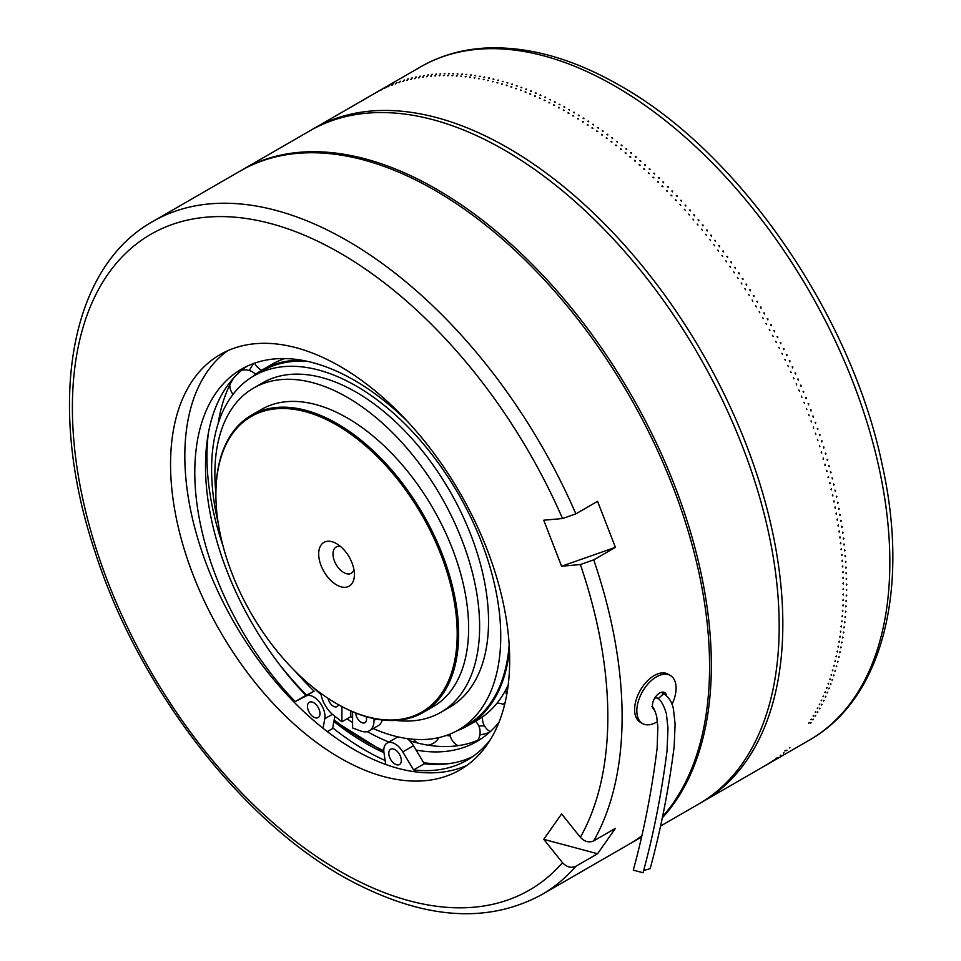 <?xml version="1.0" encoding="UTF-8"?>
<svg xmlns="http://www.w3.org/2000/svg" width="961" height="961" viewBox="0 0 961 961"><rect width="100%" height="100%" fill="white"/><g stroke="black" fill="none" stroke-linecap="round" stroke-linejoin="round"><path stroke-width="1.44" d="M666.622 695.824A10.103 5.826 120 0 0 664.64 692.569A10.103 5.826 120 0 0 656.868 695.271A10.103 5.826 120 0 0 652.459 705.434A10.103 5.826 120 0 0 654.549 710.059A10.103 5.826 120 0 0 654.633 710.107M333.887 721.459A239.794 138.444 -120 0 0 383.968 752.691M561.596 813.931L580.372 837.295C584.552 841.728 588.997 842.917 593.706 840.887L615.412 828.358L597.562 853.74L543.746 839.325L561.596 813.931M597.562 853.74L575.867 866.281C571.158 868.312 566.702 867.122 562.521 862.69L543.746 839.325M615.412 547.338L593.706 559.867L580.372 564.539L561.596 566.221L543.746 520.213L562.521 518.532L575.867 513.859L597.562 501.33L615.412 547.338L561.596 566.221M170.553 464.307A239.794 138.444 -120 0 0 275.218 705.626A239.794 138.444 -120 0 0 460.007 769.869A239.794 138.444 -120 0 0 460.007 492.981A239.794 138.444 -120 0 0 220.213 354.537A239.794 138.444 -120 0 0 170.553 464.307M662.393 816.838A388.712 224.43 -120 0 0 709.566 666.273A388.712 224.43 -120 0 0 539.89 275.086A388.712 224.43 -120 0 0 240.346 170.95L152.895 221.438C68.531 268.359 46.5 405.89 94.418 549.956C138.961 691.079 247.686 829.607 357.756 884.444C427.813 919.689 489.089 923.125 541.608 894.715A388.712 224.43 -120 0 0 575.867 866.281M541.608 894.715L629.059 844.226A388.712 224.43 -120 0 0 641.552 836.022M466.926 765.376A239.794 138.444 60 0 1 385.721 764.463A239.794 138.444 60 0 1 323.064 728.294A239.794 138.444 60 0 1 184.824 456.067A239.794 138.444 60 0 1 227.565 350.777M332.734 727.885A248.623 143.549 -120 0 0 385.121 760.475M334.824 716.257L332.614 728.534L327.305 731.597M336.891 703.788A171.647 99.103 -120 0 0 337.251 703.993A171.647 99.103 -120 0 0 423.068 712.497L433.075 706.731A171.647 99.103 -120 0 0 433.075 508.537A171.647 99.103 -120 0 0 261.428 409.434L251.434 415.2A171.647 99.103 -120 0 0 215.889 493.774A171.647 99.103 -120 0 0 215.889 494.194M374.021 718.636L374.021 720.402A22.716 13.118 60 0 1 369.312 730.804A22.716 13.118 60 0 1 360.747 731.009L352.603 727.97L352.603 711.729M215.889 493.209A187.203 108.088 60 0 1 253.644 388.052A187.203 108.088 60 0 1 440.859 496.14A187.203 108.088 60 0 1 440.847 712.305A187.203 108.088 60 0 1 395.8 720.414M341.9 706.575L341.9 721.783L333.755 715.428A22.716 13.118 60 0 1 320.782 693.301M366.129 716.642A7.568 4.373 60 0 1 366.525 719.188A7.568 4.373 60 0 1 364.952 722.66A7.568 4.373 60 0 1 359.138 720.654A7.568 4.373 60 0 1 355.81 713.062M338.476 704.689A7.568 4.373 60 0 1 337.119 706.587A7.568 4.373 60 0 1 331.833 705.11A7.568 4.373 60 0 1 328.109 698.371M382.322 719.993A22.716 13.118 60 0 1 378.238 725.651L369.312 730.804M341.9 721.783L350.813 716.63L350.813 710.948M253.644 388.052L262.569 382.898A187.203 108.088 60 0 1 449.772 490.987A187.203 108.088 60 0 1 449.772 707.152L440.847 712.305M373.228 728.546A204.453 118.047 -120 0 0 458.397 729.988A204.453 118.047 -120 0 0 458.397 493.906A204.453 118.047 -120 0 0 253.944 375.859A204.453 118.047 -120 0 0 211.6 469.461A204.453 118.047 -120 0 0 218.207 523.18M312.95 687.271A204.453 118.047 -120 0 0 321.01 694.551M350.789 716.642A204.453 118.047 -120 0 0 352.603 717.759M253.944 375.859L262.87 370.718A204.453 118.047 60 0 1 307.724 361.42M509.174 644.807A204.453 118.047 60 0 1 467.322 724.834L458.397 729.988M318.692 553.956A25.238 14.571 60 0 1 336.542 543.65A25.238 14.571 60 0 1 354.393 574.57A25.238 14.571 60 0 1 336.542 584.877A25.238 14.571 60 0 1 318.692 553.956M340.566 546.509A15.148 8.745 -120 0 0 336.11 547.025A15.148 8.745 -120 0 0 332.974 553.956A15.148 8.745 -120 0 0 339.581 569.2A15.148 8.745 -120 0 0 351.245 573.261A15.148 8.745 -120 0 0 353.924 569.645M423.068 712.497A171.647 99.103 -120 0 0 458.625 633.924A171.647 99.103 -120 0 0 383.703 461.184A171.647 99.103 -120 0 0 251.434 415.2M457.196 633.924A170.638 98.515 60 0 1 336.542 703.584A170.638 98.515 60 0 1 215.889 494.603A170.638 98.515 60 0 1 336.542 424.942A170.638 98.515 60 0 1 457.196 633.924M457.052 730.744A205.462 118.623 -120 0 0 467.827 725.711A205.462 118.623 -120 0 0 509.45 650.08M301.718 360.231A205.462 118.623 -120 0 0 262.365 369.841A205.462 118.623 -120 0 0 252.623 376.652M388.929 742.048A223.637 129.122 60 0 1 367.282 731.621M352.603 722.588A223.637 129.122 60 0 1 347.089 718.792M218.255 423.248A223.637 129.122 60 0 1 230.508 383.559L230.556 383.463A223.637 129.122 60 0 1 233.439 378.238M481.461 738.613A223.637 129.122 60 0 1 459.923 745.388L459.814 745.4A223.637 129.122 60 0 1 418.996 743.358L418.864 743.333A223.637 129.122 60 0 1 409.674 740.787M467.827 725.711L477.112 720.354A205.462 118.623 60 0 0 484.14 715.705L484.212 715.645A205.462 118.623 60 0 0 506.507 688.46L506.555 688.364A205.462 118.623 60 0 0 508.189 685.001M505.066 702.731A205.462 118.623 60 0 1 503.192 704.305M262.365 369.841L271.651 364.483A205.462 118.623 60 0 1 284.936 358.573M489.341 732.474A223.637 129.122 60 0 1 479.851 734.985M450.301 735.982A223.637 129.122 60 0 1 446.385 735.465M249.319 370.526A223.637 129.122 60 0 1 253.632 363.51M499.047 722.155A223.637 129.122 60 0 1 476.92 741.448A223.637 129.122 60 0 1 416.089 750.06L424.294 763.755L413.59 769.929A225.715 130.312 -120 0 0 467.238 760.079A225.715 130.312 -120 0 0 490.578 739.333M223.024 545.932A223.637 129.122 60 0 1 208.321 433.387A225.715 130.312 -120 0 0 278.294 662.958A225.715 130.312 -120 0 0 305.898 695.392L314.115 691.187A223.637 129.122 60 0 1 295.652 671.739M484.452 725.891A223.637 129.122 60 0 1 478.758 725.939M424.294 763.755A225.715 130.312 -120 0 0 451.898 763.19A225.715 130.312 -120 0 0 472.476 756.775M385.721 764.463L383.992 752.895A15.905 9.178 60 0 1 387.091 743.105L397.806 736.919A15.905 9.178 60 0 1 397.926 736.859M407.08 738.565A15.905 9.178 60 0 1 413.47 745.712L416.089 750.06M407.848 421.819A225.715 130.312 -120 0 0 241.535 369.132A225.715 130.312 -120 0 0 295.195 701.578L306.006 696.028A15.905 9.178 60 0 1 319.124 701.65A15.905 9.178 60 0 1 324.782 718.708L323.064 728.294M387.091 743.105A15.905 9.178 60 0 1 402.767 751.898L413.59 769.929M388.797 753.268A8.829 5.105 60 0 1 390.634 749.232A8.829 5.105 60 0 1 399.464 754.325A8.829 5.105 60 0 1 399.464 764.536A8.829 5.105 60 0 1 392.653 762.157A8.829 5.105 60 0 1 388.797 753.268M307.484 706.323A8.829 5.105 60 0 1 309.31 702.275A8.829 5.105 60 0 1 318.151 707.38A8.829 5.105 60 0 1 318.151 717.579A8.829 5.105 60 0 1 311.34 715.212A8.829 5.105 60 0 1 307.484 706.323M314.115 691.187L306.006 696.028M305.898 695.392L295.195 701.578M247.013 366.261A225.715 130.312 -120 0 0 208.321 433.387M673.757 700.245L672.027 704.341A27.761 16.025 120 0 0 673.757 700.245A27.761 16.025 120 0 0 670.346 675.463A27.761 16.025 120 0 0 648.951 682.899A27.761 16.025 120 0 0 636.831 710.84A27.761 16.025 120 0 0 642.573 723.549A27.761 16.025 120 0 0 656.459 722.179A27.761 16.025 120 0 0 657.444 721.579M670.346 675.463L668.123 674.178A27.761 16.025 120 0 0 646.729 681.613A27.761 16.025 120 0 0 634.608 709.554A27.761 16.025 120 0 0 640.362 722.264L642.573 723.549M241.247 170.433A388.712 224.43 60 0 1 242.136 169.917L309.959 130.756A388.712 224.43 60 0 1 698.671 355.186A388.712 224.43 60 0 1 698.671 804.045L660.339 826.172M242.136 169.917A388.712 224.43 60 0 1 612.842 364.928A388.712 224.43 60 0 1 662.129 818.075M641.48 836.346A388.712 224.43 60 0 1 630.848 843.193A388.712 224.43 60 0 1 629.948 843.71M654.825 697.938L656.735 697.938C659.967 698.551 663.174 703.74 666.357 713.518L667.979 728.27L667.042 750.769C661.564 793.558 653.564 834.232 643.041 872.756L633.287 870.137C643.882 831.433 651.834 790.735 657.144 748.054L657.841 727.213L656.735 716.798C655.054 710.395 653.396 707.044 651.762 706.731M643.594 870.546L650.153 868.66C660.688 830.124 668.688 789.449 674.166 746.637L675.102 724.138L673.481 709.374C672.268 702.515 669.06 697.338 663.871 693.842L663.727 693.77A5.045 2.919 -60 0 1 663.907 693.854A5.045 2.919 -60 0 1 663.991 693.902M658.021 698.755L663.727 693.77M846.809 590.006L846.365 590.534A388.712 224.43 60 0 0 846.365 589.573L846.365 589.754M846.725 595.496L846.269 596.024A388.712 224.43 60 0 0 846.293 595.075L846.293 595.231M846.557 600.925L846.1 601.454A388.712 224.43 60 0 0 846.136 600.517L846.124 600.661M846.305 606.319L845.836 606.835A388.712 224.43 60 0 0 845.884 605.91L845.884 606.043M845.968 611.652L845.5 612.169A388.712 224.43 60 0 0 845.56 611.244L845.548 611.376M845.536 616.926L845.067 617.442A388.712 224.43 60 0 0 845.151 616.53L845.139 616.65M845.031 622.139L844.563 622.656A388.712 224.43 60 0 0 844.659 621.755L844.647 621.863M844.455 627.293L843.974 627.809A388.712 224.43 60 0 0 844.082 626.92L844.07 627.016M843.782 632.398L843.29 632.903A388.712 224.43 60 0 0 843.422 632.026L843.41 632.122M843.025 637.431L842.533 637.936A388.712 224.43 60 0 0 842.677 637.071L842.665 637.155M842.184 642.404L841.692 642.909A388.712 224.43 60 0 0 841.848 642.044L841.836 642.128M841.271 647.306L840.779 647.81A388.712 224.43 60 0 0 840.935 646.957L840.923 647.029M840.274 652.147L839.77 652.651A388.712 224.43 60 0 0 839.95 651.81L839.938 651.87M839.193 656.916L838.689 657.42A388.712 224.43 60 0 0 838.881 656.591L838.869 656.651M838.028 661.624L837.511 662.117A388.712 224.43 60 0 0 837.728 661.3L837.716 661.348M836.779 666.249L836.262 666.742A388.712 224.43 60 0 0 836.49 665.937L836.478 665.985M835.457 670.814L834.941 671.295A388.712 224.43 60 0 0 835.169 670.514L835.157 670.55M834.052 675.295L833.523 675.775A388.712 224.43 60 0 0 833.776 675.006L833.764 675.042M832.562 679.703L832.034 680.184A388.712 224.43 60 0 0 832.298 679.427L832.298 679.451M831.001 684.04L830.472 684.508A388.712 224.43 60 0 0 830.748 683.764L830.736 683.788M829.355 688.292L828.826 688.761A388.712 224.43 60 0 0 829.115 688.028L829.103 688.052M827.637 692.473L827.097 692.941A388.712 224.43 60 0 0 827.397 692.22L827.397 692.232M825.835 696.569L825.295 697.025A388.712 224.43 60 0 0 825.607 696.317L825.607 696.329M823.961 700.581L823.409 701.037A388.712 224.43 60 0 0 823.745 700.341L823.745 700.353M822.003 704.509L821.451 704.966A388.712 224.43 60 0 0 821.799 704.293L821.799 704.293M819.973 708.353L819.421 708.81A388.712 224.43 60 0 0 819.781 708.149L819.781 708.149M817.871 712.125L817.306 712.557A388.712 224.43 60 0 0 817.679 711.921L817.691 711.921M815.685 715.789L815.12 716.233A388.712 224.43 60 0 0 815.517 715.597L815.517 715.597M813.426 719.381L812.862 719.813A388.712 224.43 60 0 0 813.27 719.2L813.27 719.2M811.096 722.876L810.531 723.309A388.712 224.43 60 0 0 810.952 722.708L810.964 722.708M789.918 747.562L789.317 747.946A388.712 224.43 60 0 0 789.834 747.478L789.858 747.466M786.963 750.217L786.362 750.601A388.712 224.43 60 0 0 786.879 750.145L786.903 750.133M783.936 752.775L783.335 753.16A388.712 224.43 60 0 0 783.864 752.715L783.9 752.703M780.849 755.226L780.248 755.61A388.712 224.43 60 0 0 780.788 755.19L780.812 755.178M777.701 757.592L777.101 757.965A388.712 224.43 60 0 0 777.653 757.568L777.677 757.544M774.494 759.851L773.881 760.223A388.712 224.43 60 0 0 774.446 759.839L774.47 759.815M771.215 762.013L770.602 762.373A388.712 224.43 60 0 0 771.178 762.001L771.215 762.013M767.887 764.067L767.262 764.427A388.712 224.43 60 0 0 767.851 764.079L767.875 764.055M382.622 88.953L382.61 88.989A388.712 224.43 60 0 0 382.01 89.301L382.634 88.965M386.394 87.067L386.118 87.247A388.712 224.43 60 0 0 385.505 87.535L386.394 87.067M389.698 85.541L389.698 85.601A388.712 224.43 60 0 0 389.073 85.877L389.722 85.589M393.313 83.991L393.313 84.063A388.712 224.43 60 0 0 392.689 84.328L393.337 84.051M404.497 79.979L404.521 80.099A388.712 224.43 60 0 0 403.848 80.304L404.533 80.075M412.197 77.841L412.233 77.973A388.712 224.43 60 0 0 411.56 78.141L412.257 77.961M424.125 75.426L424.173 75.607A388.712 224.43 60 0 0 423.477 75.715L424.197 75.583M471.058 74.862L471.166 75.186A388.712 224.43 60 0 0 470.385 75.09L471.142 75.186M484.572 76.976L484.692 77.336A388.712 224.43 60 0 0 483.9 77.192L484.656 77.336M489.137 77.889L489.257 78.273A388.712 224.43 60 0 0 488.464 78.105L489.221 78.261M498.339 80.051L498.459 80.46A388.712 224.43 60 0 0 497.654 80.243L498.411 80.448M502.963 81.289L503.096 81.709A388.712 224.43 60 0 0 502.291 81.481L503.047 81.697M507.624 82.634L507.756 83.066A388.712 224.43 60 0 0 506.94 82.814L507.696 83.042M512.297 84.075L512.429 84.52A388.712 224.43 60 0 0 511.612 84.268L512.369 84.508M516.982 85.625L517.126 86.094A388.712 224.43 60 0 0 516.309 85.805L517.054 86.07M521.691 87.283L521.835 87.763A388.712 224.43 60 0 0 521.006 87.463L521.751 87.739M526.424 89.049L526.556 89.541A388.712 224.43 60 0 0 525.739 89.217L526.472 89.505M531.157 90.911L531.301 91.415A388.712 224.43 60 0 0 530.472 91.079L531.205 91.379M535.902 92.881L536.046 93.397A388.712 224.43 60 0 0 535.217 93.037L535.95 93.349M540.671 94.959L540.815 95.475A388.712 224.43 60 0 0 539.986 95.103L540.707 95.427M545.44 97.121L545.584 97.662A388.712 224.43 60 0 0 544.755 97.277L545.476 97.614M550.221 99.403L550.365 99.944A388.712 224.43 60 0 0 549.524 99.548L550.245 99.884M555.002 101.77L555.146 102.334A388.712 224.43 60 0 0 554.317 101.914L555.026 102.262M559.795 104.244L559.939 104.821A388.712 224.43 60 0 0 559.11 104.377L559.807 104.749M564.587 106.815L564.732 107.404A388.712 224.43 60 0 0 563.903 106.947L564.6 107.32M569.38 109.482L569.525 110.083A388.712 224.43 60 0 0 568.696 109.602L569.38 109.998M574.185 112.245L574.33 112.857A388.712 224.43 60 0 0 573.489 112.365L574.173 112.761M578.978 115.116L579.123 115.728A388.712 224.43 60 0 0 578.294 115.224L578.966 115.632M583.771 118.071L583.916 118.708A388.712 224.43 60 0 0 583.087 118.179L583.747 118.599M588.564 121.122L588.709 121.771A388.712 224.43 60 0 0 587.88 121.23L588.528 121.651M593.345 124.269L593.49 124.918A388.712 224.43 60 0 0 592.661 124.365L593.309 124.798M598.126 127.501L598.271 128.173A388.712 224.43 60 0 0 597.442 127.597L598.078 128.041M602.895 130.84L603.04 131.513A388.712 224.43 60 0 0 602.211 130.924L602.835 131.369M607.664 134.252L607.796 134.948A388.712 224.43 60 0 0 606.98 134.348L607.592 134.792M612.409 137.771L612.553 138.468A388.712 224.43 60 0 0 611.725 137.843L612.337 138.3M617.154 141.363L617.286 142.072A388.712 224.43 60 0 0 616.469 141.447L617.058 141.904M621.875 145.051L622.007 145.772A388.712 224.43 60 0 0 621.19 145.123L621.779 145.591M626.584 148.823L626.716 149.556A388.712 224.43 60 0 0 625.899 148.895L626.476 149.363M631.281 152.679L631.413 153.424A388.712 224.43 60 0 0 630.596 152.751L631.161 153.219M635.954 156.619L636.086 157.376A388.712 224.43 60 0 0 635.269 156.691L635.822 157.16M640.603 160.643L640.735 161.412A388.712 224.43 60 0 0 639.93 160.703L640.47 161.172M645.239 164.751L645.372 165.532A388.712 224.43 60 0 0 644.567 164.811L645.095 165.28M649.852 168.944L649.972 169.725A388.712 224.43 60 0 0 649.18 168.992L649.696 169.46M654.441 173.208L654.561 174.001A388.712 224.43 60 0 0 653.768 173.256L654.273 173.725M659.006 177.545L659.126 178.35A388.712 224.43 60 0 0 658.333 177.593L658.826 178.061M663.546 181.965L663.655 182.782A388.712 224.43 60 0 0 662.874 182.001L663.354 182.482M668.051 186.458L668.159 187.287A388.712 224.43 60 0 0 667.378 186.494L667.847 186.963M672.532 191.035L672.64 191.864A388.712 224.43 60 0 0 671.859 191.059L672.316 191.527M676.976 195.672L677.085 196.512A388.712 224.43 60 0 0 676.316 195.696L676.748 196.164M690.13 210.015L690.214 210.879A388.712 224.43 60 0 0 689.469 210.027L689.866 210.483M694.443 214.928L694.527 215.805A388.712 224.43 60 0 0 693.782 214.94L694.178 215.396M698.719 219.913L698.803 220.79A388.712 224.43 60 0 0 698.058 219.913L698.443 220.369M702.959 224.946L703.032 225.835A388.712 224.43 60 0 0 702.299 224.958L702.659 225.403M707.152 230.051L707.224 230.952A388.712 224.43 60 0 0 706.503 230.063L706.852 230.496M711.308 235.229L711.38 236.13A388.712 224.43 60 0 0 710.659 235.229L710.996 235.649M715.428 240.442L715.489 241.355A388.712 224.43 60 0 0 714.768 240.442L715.104 240.863M719.489 245.728L719.549 246.653A388.712 224.43 60 0 0 718.84 245.728L719.164 246.136M723.513 251.073L723.561 251.998A388.712 224.43 60 0 0 722.876 251.061L723.177 251.47M727.501 256.455L727.537 257.392A388.712 224.43 60 0 0 726.852 256.455L727.141 256.851M731.429 261.909L731.465 262.846A388.712 224.43 60 0 0 730.78 261.897L731.069 262.281M735.309 267.398L735.345 268.347A388.712 224.43 60 0 0 734.672 267.386L734.937 267.759M739.141 272.948L739.165 273.897A388.712 224.43 60 0 0 738.504 272.924L738.757 273.296M742.925 278.534L742.949 279.495A388.712 224.43 60 0 0 742.288 278.51L742.529 278.87M746.661 284.168L746.673 285.129A388.712 224.43 60 0 0 746.024 284.144L746.253 284.504M750.337 289.85L750.337 290.823A388.712 224.43 60 0 0 749.7 289.826L749.928 290.174M753.953 295.58L753.953 296.541A388.712 224.43 60 0 0 753.328 295.544L753.532 295.88M757.52 301.334L757.508 302.319A388.712 224.43 60 0 0 756.896 301.31L757.1 301.634M761.04 307.136L761.016 308.121A388.712 224.43 60 0 0 760.415 307.112L760.595 307.424M764.488 312.974L764.463 313.959A388.712 224.43 60 0 0 763.863 312.95L764.043 313.25M767.887 318.848L767.851 319.845A388.712 224.43 60 0 0 767.262 318.824L767.431 319.1M771.215 324.758L771.178 325.755A388.712 224.43 60 0 0 770.602 324.722L770.758 324.998M774.494 330.704L774.446 331.701A388.712 224.43 60 0 0 773.881 330.656L774.025 330.92M777.701 336.662L777.653 337.671A388.712 224.43 60 0 0 777.101 336.626L777.233 336.879M780.849 342.669L780.788 343.666A388.712 224.43 60 0 0 780.248 342.621L780.368 342.861M783.936 348.687L783.864 349.696A388.712 224.43 60 0 0 783.335 348.651L783.455 348.867M786.963 354.729L786.879 355.75A388.712 224.43 60 0 0 786.362 354.693L786.47 354.909M789.918 360.807L789.834 361.816A388.712 224.43 60 0 0 789.317 360.759L789.413 360.964M792.801 366.898L792.705 367.907A388.712 224.43 60 0 0 792.212 366.85L792.296 367.03M795.624 373L795.528 374.021A388.712 224.43 60 0 0 795.035 372.952L795.119 373.132M798.387 379.127L798.267 380.148A388.712 224.43 60 0 0 797.798 379.078L797.87 379.247M801.066 385.265L800.945 386.286A388.712 224.43 60 0 0 800.489 385.217L800.549 385.373M803.684 391.427L803.552 392.448A388.712 224.43 60 0 0 803.108 391.379L803.156 391.511M806.231 397.59L806.087 398.611A388.712 224.43 60 0 0 805.654 397.542L805.702 397.662M808.706 403.764L808.549 404.785A388.712 224.43 60 0 0 808.129 403.716L808.177 403.824M811.096 409.939L810.952 410.972A388.712 224.43 60 0 0 810.531 409.891L810.567 409.987M813.426 416.137L813.27 417.158A388.712 224.43 60 0 0 812.862 416.077L812.898 416.161M815.685 422.323L815.517 423.345A388.712 224.43 60 0 0 815.12 422.275L815.144 422.335M817.871 428.51L817.679 429.543A388.712 224.43 60 0 0 817.306 428.462L817.33 428.522M819.973 434.708L819.781 435.741A388.712 224.43 60 0 0 819.421 434.66L819.433 434.696M822.003 440.895L821.799 441.928A388.712 224.43 60 0 0 821.451 440.847L821.463 440.871M823.961 447.081L823.745 448.114A388.712 224.43 60 0 0 823.409 447.033L823.421 447.045M825.967 453.724L825.607 454.289A388.712 224.43 60 0 0 825.295 453.22L825.427 453.676M827.769 459.899L827.397 460.463A388.712 224.43 60 0 0 827.097 459.394L827.229 459.839M829.475 466.061L829.115 466.626A388.712 224.43 60 0 0 828.826 465.556L828.935 465.989M831.121 472.211L830.748 472.776A388.712 224.43 60 0 0 830.472 471.707L830.58 472.127M832.682 478.35L832.298 478.914A388.712 224.43 60 0 0 832.034 477.857L832.142 478.254M834.16 484.476L833.776 485.041A388.712 224.43 60 0 0 833.523 483.984L833.619 484.368M835.553 490.59L835.169 491.143A388.712 224.43 60 0 0 834.941 490.086L835.025 490.458M836.875 496.669L836.49 497.233A388.712 224.43 60 0 0 836.262 496.176L836.346 496.537M838.112 502.735L837.728 503.3A388.712 224.43 60 0 0 837.511 502.243L837.584 502.591M839.265 508.789L838.881 509.342A388.712 224.43 60 0 0 838.689 508.297L838.749 508.633M840.346 514.808L839.95 515.36A388.712 224.43 60 0 0 839.77 514.315L839.83 514.64M841.343 520.802L840.935 521.355A388.712 224.43 60 0 0 840.779 520.309L840.827 520.622M842.256 526.76L841.848 527.313A388.712 224.43 60 0 0 841.692 526.28L841.74 526.58M843.085 532.694L842.677 533.247A388.712 224.43 60 0 0 842.533 532.226L842.581 532.502M843.83 538.604L843.422 539.145A388.712 224.43 60 0 0 843.29 538.124L843.326 538.4M844.491 544.467L844.082 545.019A388.712 224.43 60 0 0 843.974 543.998L843.998 544.262M845.079 550.305L844.659 550.857A388.712 224.43 60 0 0 844.563 549.836L844.587 550.088M845.572 556.095L845.151 556.647A388.712 224.43 60 0 0 845.067 555.638L845.091 555.878M845.992 561.861L845.56 562.401A388.712 224.43 60 0 0 845.5 561.404L845.512 561.632M846.317 567.579L845.884 568.119A388.712 224.43 60 0 0 845.836 567.122L845.848 567.338M846.569 573.249L846.136 573.789A388.712 224.43 60 0 0 846.1 572.804L846.1 573.008M846.737 578.882L846.293 579.423A388.712 224.43 60 0 0 846.269 578.45L846.269 578.63M846.809 584.468L846.365 585.009A388.712 224.43 60 0 0 846.365 584.036L846.365 584.216M685.878 206.026A388.712 224.43 60 0 0 685.121 205.186L685.782 205.161M681.493 201.233A388.712 224.43 60 0 0 680.736 200.405L681.397 200.381M493.846 79.307A388.712 224.43 60 0 0 493.041 79.126L493.726 78.91M480.152 76.52A388.712 224.43 60 0 0 479.371 76.387L480.044 76.159M475.647 75.799A388.712 224.43 60 0 0 474.866 75.679L475.527 75.463M466.71 74.682A388.712 224.43 60 0 0 465.941 74.61L466.614 74.369M462.289 74.285A388.712 224.43 60 0 0 461.532 74.237L462.193 73.985M457.904 74.009A388.712 224.43 60 0 0 457.148 73.961L457.808 73.721M453.556 73.829A388.712 224.43 60 0 0 452.799 73.805L453.472 73.553M449.243 73.757A388.712 224.43 60 0 0 448.499 73.757L449.159 73.492M444.967 73.793A388.712 224.43 60 0 0 444.222 73.817L444.883 73.541M440.727 73.937A388.712 224.43 60 0 0 439.994 73.973L440.655 73.709M436.522 74.189A388.712 224.43 60 0 0 435.801 74.249L436.45 73.973M432.366 74.55A388.712 224.43 60 0 0 431.645 74.634L432.306 74.345M428.246 75.018A388.712 224.43 60 0 0 427.537 75.114L428.186 74.826M420.149 76.291A388.712 224.43 60 0 0 419.452 76.412L420.101 76.123M416.173 77.084A388.712 224.43 60 0 0 415.488 77.228L416.125 76.928M408.353 78.982A388.712 224.43 60 0 0 407.68 79.174L408.317 78.862M400.725 81.313A388.712 224.43 60 0 0 400.076 81.541L400.713 81.217M397.001 82.634A388.712 224.43 60 0 0 396.352 82.874L396.989 82.55M378.562 91.163L379.175 90.814A388.712 224.43 60 0 0 378.562 91.163M843.386 594.991L843.398 594.03A388.712 224.43 -120 0 1 843.386 594.991L842.941 594.727M843.434 589.477L843.434 588.516A388.712 224.43 -120 0 1 843.434 588.997A388.712 224.43 -120 0 1 843.434 589.477L842.989 589.213M843.398 583.916L843.386 582.943A388.712 224.43 -120 0 1 843.398 583.916L842.941 583.663M843.277 578.306L843.253 577.333A388.712 224.43 -120 0 1 843.277 578.306L842.821 578.054M843.073 572.66L843.037 571.675A388.712 224.43 -120 0 1 843.073 572.66L842.605 572.42M842.797 566.966L842.737 565.969A388.712 224.43 -120 0 1 842.797 566.966L842.317 566.726M842.425 561.224L842.353 560.227A388.712 224.43 -120 0 1 842.425 561.224L841.944 560.996M841.968 555.458L841.884 554.449A388.712 224.43 -120 0 1 841.968 555.458L841.476 555.23M841.44 549.644L841.331 548.623A388.712 224.43 -120 0 1 841.44 549.644L840.935 549.416M840.815 543.794L840.695 542.773A388.712 224.43 -120 0 1 840.815 543.794L840.31 543.578M840.118 537.908L839.986 536.875A388.712 224.43 -120 0 1 840.118 537.908L839.602 537.704M839.325 531.986L839.181 530.952A388.712 224.43 -120 0 1 839.325 531.986L838.821 531.793M838.46 526.039L838.304 524.994A388.712 224.43 -120 0 1 838.46 526.039L837.944 525.847M837.511 520.057L837.343 519.012A388.712 224.43 -120 0 1 837.511 520.057L836.995 519.889M836.478 514.051L836.298 513.006A388.712 224.43 -120 0 1 836.478 514.051L835.962 513.883M835.373 508.021L835.169 506.976A388.712 224.43 -120 0 1 835.373 508.021L834.845 507.864M834.172 501.966L833.956 500.909A388.712 224.43 -120 0 1 834.172 501.966L833.643 501.822M832.899 495.888L832.67 494.831A388.712 224.43 -120 0 1 832.899 495.888L832.37 495.756M831.541 489.798L831.301 488.729A388.712 224.43 -120 0 1 831.541 489.798L831.013 489.678M830.112 483.683L829.848 482.614A388.712 224.43 -120 0 1 830.112 483.683L829.571 483.575M828.598 477.545L828.322 476.488A388.712 224.43 -120 0 1 828.598 477.545L828.058 477.449M827.001 471.407L826.712 470.337A388.712 224.43 -120 0 1 827.001 471.407L826.46 471.322M825.331 465.244L825.031 464.175A388.712 224.43 -120 0 1 825.331 465.244L824.79 465.196M823.577 459.082L823.265 458.013A388.712 224.43 -120 0 1 823.577 459.082L823.036 459.022M821.739 452.907L821.415 451.826A388.712 224.43 -120 0 1 821.739 452.907L821.199 452.859M819.841 446.721A388.712 224.43 -120 0 0 819.505 445.64L819.841 446.721M817.859 440.534A388.712 224.43 -120 0 0 817.499 439.453L817.859 440.534M815.793 434.336A388.712 224.43 -120 0 0 815.433 433.267L815.793 434.336M813.667 428.15A388.712 224.43 -120 0 0 813.282 427.068L813.667 428.15M811.456 421.951A388.712 224.43 -120 0 0 811.06 420.882L811.456 421.951M809.174 415.765A388.712 224.43 -120 0 0 808.766 414.684L809.174 415.765M806.82 409.578A388.712 224.43 -120 0 0 806.399 408.497L806.82 409.578M804.393 403.404A388.712 224.43 -120 0 0 803.961 402.323L804.393 403.404M801.882 397.229A388.712 224.43 -120 0 0 801.45 396.16L801.882 397.229M799.312 391.067A388.712 224.43 -120 0 0 798.867 389.998L799.312 391.067M796.669 384.917A388.712 224.43 -120 0 0 796.213 383.847L796.669 384.917M793.966 378.778A388.712 224.43 -120 0 0 793.486 377.721L793.966 378.778M791.179 372.664A388.712 224.43 -120 0 0 790.699 371.595L791.179 372.664M788.332 366.561A388.712 224.43 -120 0 0 787.828 365.504L788.332 366.561M785.425 360.483A388.712 224.43 -120 0 0 784.909 359.426L785.425 360.483M782.446 354.417A388.712 224.43 -120 0 0 781.918 353.36L782.446 354.417M779.395 348.375A388.712 224.43 -120 0 0 778.854 347.329L779.395 348.375M776.284 342.368A388.712 224.43 -120 0 0 775.743 341.323L776.284 342.368M773.112 336.374A388.712 224.43 -120 0 0 772.548 335.341L773.112 336.374M769.881 330.416A388.712 224.43 -120 0 0 769.305 329.383L769.881 330.416M766.578 324.494A388.712 224.43 -120 0 0 766.001 323.461L766.578 324.494M763.226 318.596A388.712 224.43 -120 0 0 762.638 317.574L763.226 318.596M759.803 312.733A388.712 224.43 -120 0 0 759.202 311.724L759.803 312.733M756.331 306.907A388.712 224.43 -120 0 0 755.718 305.898L756.331 306.907M752.799 301.129A388.712 224.43 -120 0 0 752.175 300.12L752.799 301.129M749.208 295.375A388.712 224.43 -120 0 0 748.583 294.378L749.208 295.375M745.568 289.669A388.712 224.43 -120 0 0 744.931 288.684L745.568 289.669M741.868 284A388.712 224.43 -120 0 0 741.219 283.027L741.868 284M738.12 278.39A388.712 224.43 -120 0 0 737.459 277.417L738.12 278.39M734.324 272.816A388.712 224.43 -120 0 0 733.651 271.843L734.324 272.816M730.468 267.29A388.712 224.43 -120 0 0 729.795 266.329L730.468 267.29M726.564 261.812A388.712 224.43 -120 0 0 725.879 260.863L726.564 261.812M722.612 256.383A388.712 224.43 -120 0 0 721.927 255.446L722.612 256.383M718.624 251.013A388.712 224.43 -120 0 0 717.915 250.088L718.624 251.013M714.576 245.692A388.712 224.43 -120 0 0 713.867 244.779L714.576 245.692M710.491 240.43A388.712 224.43 -120 0 0 709.771 239.529L710.491 240.43M706.359 235.229A388.712 224.43 -120 0 0 705.638 234.328L706.359 235.229M702.191 230.087A388.712 224.43 -120 0 0 701.458 229.198L702.191 230.087M697.974 225.006A388.712 224.43 -120 0 0 697.242 224.129L697.974 225.006M693.722 219.985A388.712 224.43 -120 0 0 692.977 219.12L693.722 219.985M689.433 215.036A388.712 224.43 -120 0 0 688.689 214.171L689.433 215.036M685.109 210.135A388.712 224.43 -120 0 0 684.352 209.294L685.109 210.135M680.748 205.318A388.712 224.43 -120 0 0 679.98 204.489L680.748 205.318M675.355 200.236L676.352 200.561A388.712 224.43 -120 0 0 675.583 199.744L675.583 199.744M671.15 195.071L671.919 195.876A388.712 224.43 -120 0 0 671.15 195.071L670.934 195.576M666.682 190.47L667.463 191.263A388.712 224.43 -120 0 0 666.682 190.47L666.478 190.975M662.189 185.941L662.97 186.722A388.712 224.43 -120 0 0 662.189 185.941L661.997 186.458M657.66 181.485L658.453 182.254A388.712 224.43 -120 0 0 657.66 181.485L657.48 182.001M653.108 177.112L653.9 177.869A388.712 224.43 -120 0 0 653.108 177.112L652.939 177.629M648.531 172.812L649.324 173.557A388.712 224.43 -120 0 0 648.531 172.812L648.375 173.34M643.93 168.583L644.735 169.316A388.712 224.43 -120 0 0 643.93 168.583L643.774 169.112M639.305 164.451L640.11 165.16A388.712 224.43 -120 0 0 639.305 164.451L639.161 164.98M634.656 160.379L635.473 161.088A388.712 224.43 -120 0 0 634.656 160.379L634.524 160.919M629.996 156.403L630.8 157.087A388.712 224.43 -120 0 0 629.996 156.403L629.875 156.943M625.311 152.511L626.128 153.183A388.712 224.43 -120 0 0 625.311 152.511L625.203 153.051M620.602 148.703L621.419 149.351A388.712 224.43 -120 0 0 620.602 148.703L620.506 149.243M615.893 144.979L616.71 145.616A388.712 224.43 -120 0 0 615.893 144.979L615.797 145.507M611.16 141.339L611.977 141.964A388.712 224.43 -120 0 0 611.16 141.339L611.076 141.88M606.403 137.783L607.232 138.396A388.712 224.43 -120 0 0 606.403 137.783L606.343 138.324M601.646 134.324L602.475 134.912A388.712 224.43 -120 0 0 601.646 134.324L601.598 134.864M596.889 130.948L597.718 131.537A388.712 224.43 -120 0 0 596.889 130.948L596.841 131.489M592.108 127.669L592.937 128.233A388.712 224.43 -120 0 0 592.108 127.669L592.072 128.209M587.327 124.486L588.156 125.026A388.712 224.43 -120 0 0 587.327 124.486L587.291 125.014M582.534 121.386L583.375 121.927A388.712 224.43 -120 0 0 582.534 121.386L582.51 121.915M577.741 118.395L578.582 118.9A388.712 224.43 -120 0 0 577.741 118.395L577.729 118.912M572.948 115.488L573.777 115.981A388.712 224.43 -120 0 0 572.948 115.488L572.948 116.005M568.155 112.677L568.984 113.158A388.712 224.43 -120 0 0 568.155 112.677L568.155 113.194M563.35 109.962L564.191 110.431A388.712 224.43 -120 0 0 563.35 109.962L563.362 110.479M558.557 107.344L559.398 107.788A388.712 224.43 -120 0 0 558.557 107.344L558.581 107.86M553.764 104.833L554.605 105.266A388.712 224.43 -120 0 0 553.764 104.833L553.788 105.338M548.983 102.407L549.812 102.827A388.712 224.43 -120 0 0 548.983 102.407L549.007 102.911M544.202 100.1L545.031 100.485A388.712 224.43 -120 0 0 544.202 100.1L544.238 100.581M539.421 97.878L540.25 98.25A388.712 224.43 -120 0 0 539.421 97.878L539.469 98.358M534.652 95.764L535.481 96.124A388.712 224.43 -120 0 0 534.652 95.764L534.7 96.232M529.907 93.746L530.724 94.094A388.712 224.43 -120 0 0 529.907 93.746L529.955 94.214M525.162 91.836L525.979 92.16A388.712 224.43 -120 0 0 525.162 91.836L525.223 92.292M520.43 90.022L521.246 90.334A388.712 224.43 -120 0 0 520.43 90.022L520.49 90.478M515.709 88.328L516.525 88.616A388.712 224.43 -120 0 0 515.709 88.328L515.781 88.76M511.012 86.718L511.829 86.995A388.712 224.43 -120 0 0 511.012 86.718L511.084 87.151M506.327 85.229L507.144 85.481A388.712 224.43 -120 0 0 506.327 85.229L506.411 85.649M501.666 83.835L502.483 84.063A388.712 224.43 -120 0 0 501.666 83.835L501.75 84.244M497.149 82.958L497.834 82.766A388.712 224.43 -120 0 0 497.029 82.55L497.029 82.55M492.525 81.769L493.209 81.565A388.712 224.43 -120 0 0 492.404 81.373L492.404 81.373M487.804 80.292L488.608 80.472A388.712 224.43 -120 0 0 487.804 80.292L487.9 80.676M483.347 79.703L484.032 79.487A388.712 224.43 -120 0 0 483.239 79.331L483.239 79.331M478.686 78.466L479.479 78.61A388.712 224.43 -120 0 0 478.686 78.466L478.782 78.826M474.278 78.069L474.95 77.841A388.712 224.43 -120 0 0 474.169 77.721L474.169 77.721M469.677 77.072L470.458 77.18A388.712 224.43 -120 0 0 469.677 77.072L469.773 77.409M465.316 76.856L465.989 76.628A388.712 224.43 -120 0 0 465.22 76.532L465.22 76.532M460.884 76.412L461.556 76.171A388.712 224.43 -120 0 0 460.787 76.111L460.787 76.111M456.487 76.075L457.148 75.835A388.712 224.43 -120 0 0 456.391 75.787L456.391 75.787M452.114 75.847L452.787 75.607A388.712 224.43 -120 0 0 452.03 75.571L452.03 75.571M447.79 75.727L448.451 75.475A388.712 224.43 -120 0 0 447.706 75.463L447.706 75.463M443.489 75.727L444.15 75.463A388.712 224.43 -120 0 0 443.405 75.463L443.405 75.463M439.237 75.823L439.898 75.547A388.712 224.43 -120 0 0 439.165 75.583L439.165 75.583M435.021 76.027L435.681 75.751A388.712 224.43 -120 0 0 434.949 75.799L434.949 75.799M430.84 76.339L431.501 76.063A388.712 224.43 -120 0 0 430.78 76.123L430.78 76.123M426.648 76.556L427.357 76.472A388.712 224.43 -120 0 0 426.648 76.556L426.72 76.748M422.564 77.096L423.26 77A388.712 224.43 -120 0 0 422.564 77.096L422.636 77.276M418.564 77.925L419.212 77.625A388.712 224.43 -120 0 0 418.515 77.745L418.515 77.745M414.515 78.502L415.212 78.37A388.712 224.43 -120 0 0 414.515 78.502L414.587 78.658M410.575 79.367L411.26 79.21A388.712 224.43 -120 0 0 410.575 79.367L410.635 79.511M406.671 80.34L407.344 80.171A388.712 224.43 -120 0 0 406.671 80.34L406.731 80.46M402.815 81.421L403.488 81.229A388.712 224.43 -120 0 0 402.815 81.421L402.863 81.529M399.031 82.706L399.668 82.394A388.712 224.43 -120 0 0 399.019 82.61L399.019 82.61M395.271 83.895L395.92 83.667A388.712 224.43 -120 0 0 395.271 83.895L395.307 83.979M391.571 85.289L392.208 85.036A388.712 224.43 -120 0 0 391.571 85.289L391.607 85.361M387.932 86.862L388.556 86.526A388.712 224.43 -120 0 0 387.932 86.79L387.932 86.79M384.953 88.112A388.712 224.43 -120 0 0 384.34 88.4L384.953 88.112M380.796 90.142L381.421 89.805A388.712 224.43 -120 0 0 380.808 90.106L380.808 90.106M377.313 91.944L377.937 91.595A388.712 224.43 -120 0 0 377.337 91.92L377.337 91.92M311.796 129.723A388.712 224.43 60 0 1 313.61 128.654L374.502 93.493A388.712 224.43 -120 0 0 374.213 93.661A388.712 224.43 -120 0 0 374.045 93.758M762.758 767.034A388.712 224.43 -120 0 0 762.926 766.938A388.712 224.43 -120 0 0 763.226 766.77L762.602 767.13M765.965 765.112L766.578 764.752A388.712 224.43 -120 0 1 766.001 765.112L765.989 765.1M769.305 763.01L769.881 762.638A388.712 224.43 -120 0 1 769.305 763.01L769.268 762.998M772.5 760.788L773.112 760.415A388.712 224.43 -120 0 1 772.548 760.8L772.524 760.764M775.743 758.493L776.284 758.085A388.712 224.43 -120 0 1 775.743 758.493L775.683 758.469M784.909 750.985L785.425 750.529A388.712 224.43 -120 0 1 784.909 750.985L784.825 750.913M808.766 723.273L809.174 722.66A388.712 224.43 -120 0 1 808.766 723.273L808.609 723.104M811.06 719.741L811.456 719.116A388.712 224.43 -120 0 1 811.06 719.741L810.892 719.549M813.282 716.113L813.667 715.464A388.712 224.43 -120 0 1 813.282 716.113L813.102 715.909M815.433 712.389L815.793 711.741A388.712 224.43 -120 0 1 815.433 712.389L815.24 712.185M817.499 708.593L817.859 707.921A388.712 224.43 -120 0 1 817.499 708.593L817.306 708.377M819.505 704.713L819.841 704.029A388.712 224.43 -120 0 1 819.505 704.713L819.289 704.485M821.415 700.737L821.739 700.04A388.712 224.43 -120 0 1 821.415 700.737L821.199 700.497M823.265 696.689L823.577 695.98A388.712 224.43 -120 0 1 823.265 696.689L823.036 696.437M825.031 692.557L825.331 691.836A388.712 224.43 -120 0 1 825.031 692.557L824.79 692.316M826.712 688.352L827.001 687.608A388.712 224.43 -120 0 1 826.712 688.352L826.472 688.076M828.322 684.052L828.598 683.307A388.712 224.43 -120 0 1 828.322 684.052L828.058 683.8M829.848 679.691L830.112 678.922A388.712 224.43 -120 0 1 829.848 679.691L829.583 679.403M831.301 675.247L831.541 674.466A388.712 224.43 -120 0 1 831.301 675.247L831.013 674.982M832.67 670.73L832.899 669.937A388.712 224.43 -120 0 1 832.67 670.73L832.37 670.454M833.956 666.141L834.172 665.324A388.712 224.43 -120 0 1 833.956 666.141L833.655 665.865M835.169 661.468L835.373 660.651A388.712 224.43 -120 0 1 835.169 661.468L834.857 661.144M836.298 656.735L836.478 655.907A388.712 224.43 -120 0 1 836.298 656.735L835.962 656.459M837.343 651.93L837.511 651.09A388.712 224.43 -120 0 1 837.343 651.93L837.007 651.654M838.304 647.065L838.46 646.212A388.712 224.43 -120 0 1 838.304 647.065L837.956 646.789M839.181 642.128L839.325 641.263A388.712 224.43 -120 0 1 839.181 642.128L838.821 641.852M839.986 637.131L840.118 636.254A388.712 224.43 -120 0 1 839.986 637.131L839.614 636.843M840.695 632.062L840.815 631.173A388.712 224.43 -120 0 1 840.695 632.062L840.322 631.785M841.331 626.944L841.44 626.043A388.712 224.43 -120 0 1 841.331 626.944L840.947 626.656M841.884 621.755L841.968 620.842A388.712 224.43 -120 0 1 841.884 621.755L841.488 621.479M842.353 616.506L842.425 615.593A388.712 224.43 -120 0 1 842.353 616.506L841.944 616.229M842.737 611.208L842.797 610.283A388.712 224.43 -120 0 1 842.737 611.208L842.317 610.932M843.037 605.85L843.073 604.913A388.712 224.43 -120 0 1 843.037 605.85L842.605 605.586M843.253 600.445L843.277 599.496A388.712 224.43 -120 0 1 843.253 600.445L842.821 600.181M313.61 128.654A388.712 224.43 60 0 1 613.154 232.79A388.712 224.43 60 0 1 782.831 623.977A388.712 224.43 60 0 1 702.323 801.93A388.712 224.43 60 0 1 700.497 802.964M580.372 564.539A378.622 218.603 60 0 1 580.372 837.295M562.521 862.69A378.622 218.603 60 0 1 163.502 692.581A378.622 218.603 60 0 1 163.502 227.901A378.622 218.603 60 0 1 562.521 518.532M593.706 840.887A388.712 224.43 -120 0 0 622.115 716.774A388.712 224.43 -120 0 0 593.706 559.867M575.867 513.859A388.712 224.43 -120 0 0 152.895 221.438M376.304 719.092L374.021 720.402M451.898 763.19A236.766 136.702 60 0 1 423.657 762.686M383.799 750.685A236.766 136.702 60 0 1 334.164 719.909M306.535 695.067A236.766 136.702 60 0 1 278.294 662.958M332.41 714.311L324.782 718.708M413.47 745.712L402.767 751.898M889.838 562.197A388.712 224.43 60 0 1 809.33 740.15C882.763 698.839 909.959 588.793 882.186 464.716C851.194 314.679 739.213 152.403 620.025 85.625C572.96 58.549 528.154 46.02 485.617 48.05C461.785 49.395 440.114 55.678 420.618 66.874A388.712 224.43 60 0 1 614.98 86.118A388.712 224.43 60 0 1 889.838 562.197M336.542 703.584L337.251 703.993M215.889 494.603L215.889 493.774M303.436 692.809L305.946 695.38M334.02 720.714L383.871 751.838M283.207 359.162A15.148 15.148 0 0 0 283.303 358.561M254.653 363.138A15.148 15.148 0 0 0 261.728 370.213M255.614 374.285A15.148 15.148 0 0 0 241.812 370.201M229.799 384.977A15.148 15.148 0 0 0 233.03 394.37M220.465 417.026A15.148 15.148 0 0 0 218.76 420.113M413.542 739.285A15.148 15.148 0 0 0 417.555 743.009M428.138 745.183A15.148 15.148 0 0 0 438.925 737.592M449.94 734.12A15.148 15.148 0 0 0 458.049 745.676M477.785 740.27A15.148 15.148 0 0 0 475.479 721.291M482.53 716.882A15.148 15.148 0 0 0 490.266 731.633M504.537 704.93A15.148 15.148 0 0 0 496.945 703.26M505.798 689.806A15.148 15.148 0 0 0 506.675 694.995M630.848 843.193L641.287 837.163M661.276 692.328L663.907 693.854M655.342 697.145L656.591 697.878M702.323 801.93L762.481 767.202M762.926 766.938L809.33 740.15M374.213 93.661L420.618 66.874"/></g></svg>

